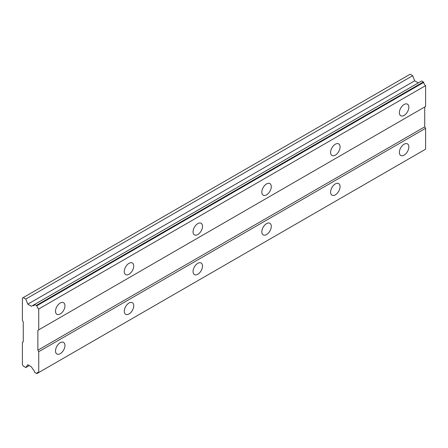 <?xml version="1.0" encoding="UTF-8"?>
<svg xmlns="http://www.w3.org/2000/svg" width="448" height="448" viewBox="0 0 448 448"><rect width="100%" height="100%" fill="white"/><g stroke="black" fill="none" stroke-linecap="round" stroke-linejoin="round"><path stroke-width="0.67" d="M404.107 115.427A6.686 3.858 120 0 0 408.475 109.53A6.686 3.858 120 0 0 407.45 104.171A6.686 3.858 120 0 0 404.107 104.507A6.686 3.858 120 0 0 399.739 110.398A6.686 3.858 120 0 0 400.764 115.758A6.686 3.858 120 0 0 404.107 115.427M60.228 313.964A6.686 3.858 120 0 0 64.596 308.067A6.686 3.858 120 0 0 63.571 302.714A6.686 3.858 120 0 0 60.228 303.044A6.686 3.858 120 0 0 55.86 308.935A6.686 3.858 120 0 0 56.885 314.294A6.686 3.858 120 0 0 60.228 313.964M129.002 274.254A6.686 3.858 120 0 0 133.37 268.363A6.686 3.858 120 0 0 132.345 263.004A6.686 3.858 120 0 0 129.002 263.334A6.686 3.858 120 0 0 124.634 269.226A6.686 3.858 120 0 0 125.658 274.585A6.686 3.858 120 0 0 129.002 274.254M197.781 234.545A6.686 3.858 120 0 0 202.149 228.654A6.686 3.858 120 0 0 201.124 223.294A6.686 3.858 120 0 0 197.781 223.625A6.686 3.858 120 0 0 193.413 229.522A6.686 3.858 120 0 0 194.438 234.881A6.686 3.858 120 0 0 197.781 234.545M266.554 194.841A6.686 3.858 120 0 0 270.922 188.95A6.686 3.858 120 0 0 269.898 183.59A6.686 3.858 120 0 0 266.554 183.921A6.686 3.858 120 0 0 262.186 189.812A6.686 3.858 120 0 0 263.211 195.171A6.686 3.858 120 0 0 266.554 194.841M335.334 155.131A6.686 3.858 120 0 0 339.702 149.24A6.686 3.858 120 0 0 338.677 143.881A6.686 3.858 120 0 0 335.334 144.211A6.686 3.858 120 0 0 330.966 150.102A6.686 3.858 120 0 0 331.99 155.462A6.686 3.858 120 0 0 335.334 155.131M404.107 155.131A6.686 3.858 120 0 0 408.475 149.24A6.686 3.858 120 0 0 407.45 143.881A6.686 3.858 120 0 0 404.107 144.211A6.686 3.858 120 0 0 399.739 150.108A6.686 3.858 120 0 0 400.764 155.462A6.686 3.858 120 0 0 404.107 155.131M60.228 353.668A6.686 3.858 120 0 0 64.596 347.777A6.686 3.858 120 0 0 63.571 342.418A6.686 3.858 120 0 0 60.228 342.748A6.686 3.858 120 0 0 55.86 348.645A6.686 3.858 120 0 0 56.885 354.004A6.686 3.858 120 0 0 60.228 353.668M129.002 313.964A6.686 3.858 120 0 0 133.37 308.073A6.686 3.858 120 0 0 132.345 302.714A6.686 3.858 120 0 0 129.002 303.044A6.686 3.858 120 0 0 124.634 308.935A6.686 3.858 120 0 0 125.658 314.294A6.686 3.858 120 0 0 129.002 313.964M197.781 274.254A6.686 3.858 120 0 0 202.149 268.363A6.686 3.858 120 0 0 201.124 263.004A6.686 3.858 120 0 0 197.781 263.334A6.686 3.858 120 0 0 193.413 269.226A6.686 3.858 120 0 0 194.438 274.585A6.686 3.858 120 0 0 197.781 274.254M266.554 234.55A6.686 3.858 120 0 0 270.922 228.654A6.686 3.858 120 0 0 269.898 223.294A6.686 3.858 120 0 0 266.554 223.63A6.686 3.858 120 0 0 262.186 229.522A6.686 3.858 120 0 0 263.211 234.881A6.686 3.858 120 0 0 266.554 234.55M335.334 194.841A6.686 3.858 120 0 0 339.702 188.95A6.686 3.858 120 0 0 338.677 183.59A6.686 3.858 120 0 0 335.334 183.921A6.686 3.858 120 0 0 330.966 189.812A6.686 3.858 120 0 0 331.99 195.171A6.686 3.858 120 0 0 335.334 194.841M22.4 342.255L22.4 364.588L23.262 366.078L25.81 367.55L27.798 364.728L31.427 366.822L32.732 369.085A3.013 1.742 60 0 1 34.597 372.31L36.859 373.615A3.013 1.742 60 0 1 37.464 372.523A3.013 1.742 60 0 1 38.735 372.551L38.735 351.686L37.873 350.196L37.873 330.344L38.735 329.846L38.735 308.98A3.013 1.742 60 0 1 36.859 305.743L34.597 304.438A3.013 1.742 60 0 1 33.986 305.536A3.013 1.742 60 0 1 32.732 305.514L31.427 306.27L27.798 304.175L25.81 299.057L23.262 297.584L22.4 298.077L22.4 320.415L23.262 321.905L23.262 341.757L22.4 342.255M34.866 304.282L421.73 80.926L423.724 82.387A3.013 1.742 60 0 0 425.6 85.624L38.735 308.98M38.735 329.846L425.6 106.49L425.6 85.624M36.859 373.615L425.6 149.195L425.6 128.33L424.738 126.84L424.738 106.988L37.873 330.344M418.292 82.914L414.663 80.819L412.681 75.701L410.127 74.228L23.262 297.584M423.45 81.922L36.585 305.278M36.859 305.743L423.724 82.387M424.738 126.84L37.873 350.196M38.735 351.686L425.6 128.33M29.254 365.568L25.81 367.55M412.681 75.701L25.81 299.057M414.663 80.819L27.798 304.175M34.597 304.438L32.732 305.514"/></g></svg>
